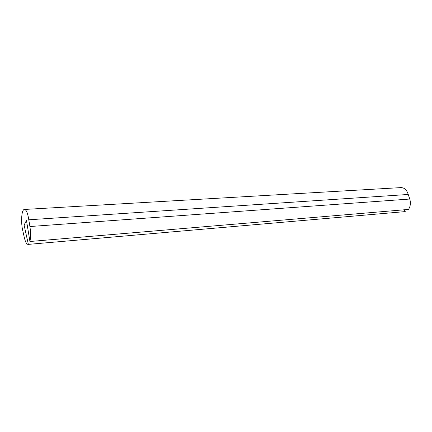 <?xml version="1.0" encoding="UTF-8"?>
<svg xmlns="http://www.w3.org/2000/svg" width="432" height="432" viewBox="0 0 432 432"><rect width="100%" height="100%" fill="white"/><g stroke="black" fill="none" stroke-linecap="round" stroke-linejoin="round"><path stroke-width="0.65" d="M29.905 226.53C30.775 232.281 30.78 237.271 29.927 241.499L26.465 220.379L24.084 225.104L28.361 244.377C26.795 244.631 25.429 242.282 24.268 237.341L22.934 231.298C20.747 223.306 21.411 210.271 24.106 209.471C26.093 209.201 27.653 212.641 28.793 219.791L29.905 226.53L409.757 199.039C410.902 202.943 410.476 206.404 408.488 209.428L29.927 241.499M27.2 224.883L24.084 225.104M404.336 209.779L405.243 211.599L28.361 244.377M24.808 209.434L400.178 187.65C404.017 187.326 406.701 189.594 408.235 194.465L28.793 219.791M409.757 199.039L408.235 194.465"/></g></svg>
